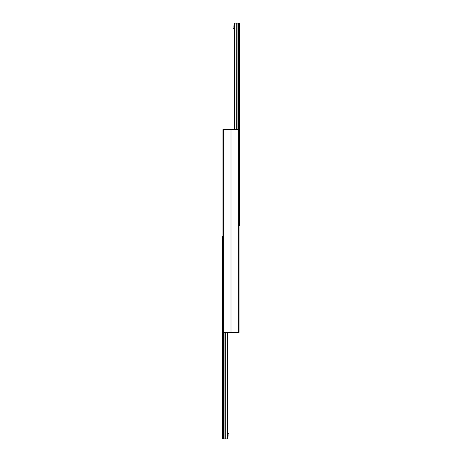 <?xml version="1.0" encoding="UTF-8"?>
<svg xmlns="http://www.w3.org/2000/svg" width="462" height="462" viewBox="0 0 462 462"><rect width="100%" height="100%" fill="white"/><g stroke="black" fill="none" stroke-linecap="round" stroke-linejoin="round"><path stroke-width="0.69" d="M222.961 332.461L222.961 129.539L231 129.539L231 332.461L239.039 332.461L239.039 129.539L231 129.539L231 332.461L222.961 332.461L222.961 438.9L227.743 438.9L227.743 332.461M222.961 235.978L222.574 235.978L222.574 438.9L222.961 438.9M225.82 332.461L225.82 438.9L225.808 332.461M239.039 226.022L239.426 226.022L239.426 23.1L234.257 23.1L234.257 129.539M236.18 129.539L236.18 23.1L236.192 129.539M234.257 28.269L233.108 28.269L233.108 25.97L234.257 25.97M227.743 433.731L228.892 433.731L228.892 436.03L227.743 436.03M231.959 129.539L231.959 332.461M238.277 129.539L238.277 332.461M230.041 129.539L230.041 332.461M223.724 129.539L223.724 332.461M223.533 332.461L223.533 438.9M223.752 332.461L223.752 438.9M224.925 332.461L224.925 438.9M225.075 332.461L225.075 438.9L225.086 332.461M225.976 332.461L225.976 438.9M227.142 332.461L227.142 438.9M239.039 129.539L239.039 23.1M238.467 129.539L238.467 23.1M238.248 129.539L238.248 23.1M237.075 129.539L237.075 23.1M236.925 129.539L236.925 23.1L236.914 129.539M236.024 129.539L236.024 23.1M234.858 129.539L234.858 23.1"/></g></svg>
